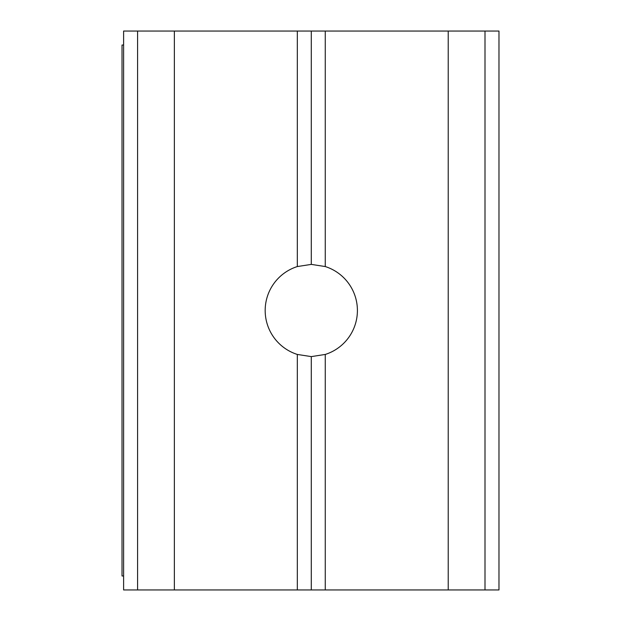 <?xml version="1.0" encoding="UTF-8"?>
<svg xmlns="http://www.w3.org/2000/svg" width="621" height="621" viewBox="0 0 621 621"><rect width="100%" height="100%" fill="white"/><g stroke="black" fill="none" stroke-linecap="round" stroke-linejoin="round"><path stroke-width="0.93" d="M297.319 354.444L311.292 356.609L325.264 354.444A46.109 46.109 0 0 0 325.264 266.556L311.292 264.391L297.319 266.556A46.109 46.109 0 0 0 297.319 354.444L297.319 589.95L311.292 589.95L311.292 356.609M137.583 31.05L137.583 589.95L123.61 589.95L123.61 31.05L498.973 31.05L498.973 589.95L485.001 589.95L485.001 31.05M325.264 266.556L325.264 31.05M311.292 264.391L311.292 31.05M311.292 589.95L485.001 589.95M448.222 589.95L448.222 31.05M325.264 589.95L325.264 354.444M297.319 266.556L297.319 31.05M137.583 589.95L174.361 589.95L174.361 31.05M174.361 589.95L297.319 589.95M123.61 45.023L122.026 45.023L122.026 575.977L123.61 575.977"/></g></svg>
